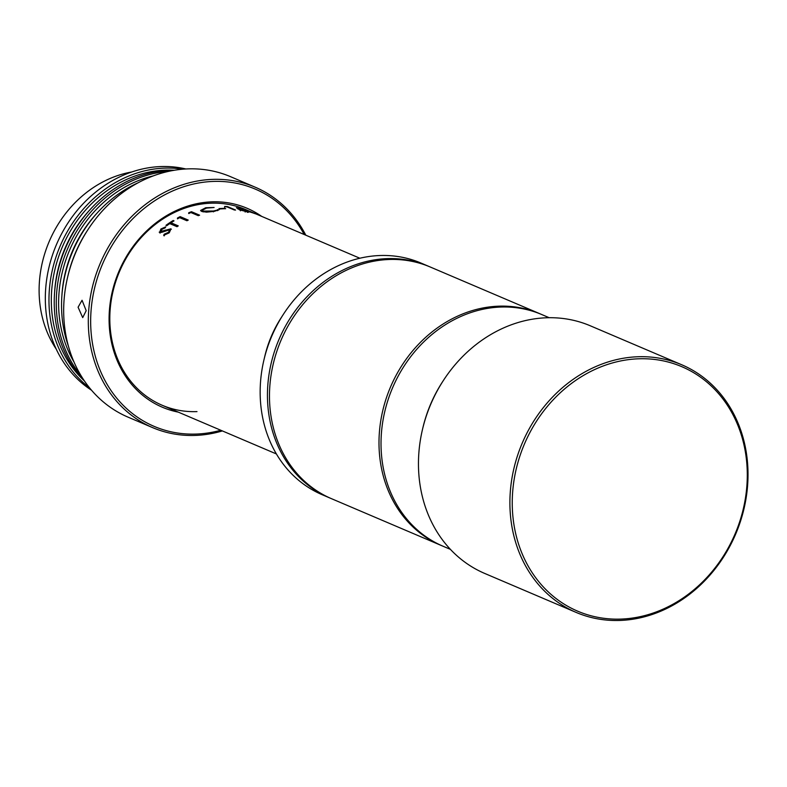 <?xml version="1.0" encoding="UTF-8"?>
<svg xmlns="http://www.w3.org/2000/svg" width="787" height="787" viewBox="0 0 787 787"><rect width="100%" height="100%" fill="white"/><g stroke="black" fill="none" stroke-linecap="round" stroke-linejoin="round"><path stroke-width="1.18" d="M638.405 358.803A132.865 114.509 113.1 0 0 512.563 493.321A132.865 114.509 113.1 0 0 621.12 619.084A132.865 114.509 113.1 0 0 746.971 484.566A132.865 114.509 113.1 0 0 638.405 358.803M620.195 620.441A134.607 116.014 -66.9 0 1 576.163 612.424A134.607 116.014 -66.9 0 1 514.098 467.685A134.607 116.014 -66.9 0 1 637.706 356.757A134.607 116.014 -66.9 0 1 681.739 364.774A134.607 116.014 -66.9 0 1 743.813 509.514A134.607 116.014 -66.9 0 1 620.195 620.441M549.188 317.712L541.781 314.554A125.92 108.527 113.1 0 0 500.591 307.048A125.92 108.527 113.1 0 0 384.951 410.814A125.92 108.527 113.1 0 0 443.012 546.217L450.43 549.375M681.739 364.774L590.309 325.798A134.607 116.014 113.1 0 0 546.276 317.781A134.607 116.014 113.1 0 0 443.022 381.046L442.097 382.482A125.92 108.527 113.1 0 0 423.003 427.272L422.609 428.925A134.607 116.014 113.1 0 0 484.733 573.448L576.163 612.424M443.022 381.046A134.607 116.014 113.1 0 0 422.609 428.925M330.461 498.23A125.92 108.527 -66.9 0 1 329.438 497.807A125.92 108.527 -66.9 0 1 271.377 362.404A125.92 108.527 -66.9 0 1 387.017 258.638A125.92 108.527 -66.9 0 1 428.207 266.134A125.92 108.527 -66.9 0 1 429.21 266.577M428.207 266.134L420.907 263.025A125.92 108.527 113.1 0 0 379.718 255.529A125.92 108.527 113.1 0 0 283.133 314.711A125.92 108.527 113.1 0 0 264.038 359.502A125.92 108.527 113.1 0 0 322.149 494.698L329.438 497.807M283.133 314.711L281.057 317.928A106.383 91.686 113.1 0 0 264.924 355.773L264.038 359.502M214.103 207.493L206.45 208.102L202.239 210.286L203.115 211.093L213.405 211.014L219.229 209.676L214.241 211.369L206.519 212.156L201.698 211.447L200.606 210.444L205.702 207.738L214.103 207.493M188.732 212.756L188.683 213.464A106.383 91.686 113.1 0 1 190.985 212.569L198.255 215.668A106.383 91.686 113.1 0 1 199.603 215.176L191.497 211.723A106.383 91.686 113.1 0 0 188.732 212.756L188.919 213.562M177.469 218.029L177.469 218.845A106.383 91.686 113.1 0 1 179.672 217.655L186.942 220.754A106.383 91.686 113.1 0 1 188.241 220.085L180.134 216.622A106.383 91.686 113.1 0 0 177.469 218.029L177.754 218.786M166.795 225.682L165.959 225.328A106.383 91.686 113.1 0 1 173.189 220.508L174.016 220.862A106.383 91.686 113.1 0 0 170.986 222.78L178.255 225.879A106.383 91.686 113.1 0 0 177.026 226.705L169.746 223.606A106.383 91.686 113.1 0 0 166.795 225.682M159.613 232.49L160.882 228.997L165.752 226.843L165.172 227.866L161.581 229.46L160.715 231.476L170.877 228.82L169.313 232.696L163.666 235.274L164.316 234.152L168.487 232.342L169.677 229.725L161.551 232.391L159.19 232.155M170.346 230.64L169.677 229.725M160.863 231.693L163.027 231.87L162.614 231.211M168.093 229.834L171.359 229.224M223.823 208.742A106.383 91.686 113.1 0 0 219.789 208.988L218.953 208.634A106.383 91.686 113.1 0 1 222.987 208.388A106.383 91.686 113.1 0 1 224.856 208.339L225.682 208.693A106.383 91.686 113.1 0 0 223.823 208.742M224.698 206.44L224.639 206.765A106.383 91.686 113.1 0 1 226.971 206.863L234.251 209.962A106.383 91.686 113.1 0 1 235.608 210.05L227.502 206.597A106.383 91.686 113.1 0 0 224.698 206.44L224.59 207.286M240.468 210.827L240.655 209.991L247.039 211.172L238.874 209.175L236.346 207.709A106.383 91.686 113.1 0 1 242.357 209.057L243.193 209.411A106.383 91.686 113.1 0 0 238.215 208.26L249.184 211.988M248.121 212.362L248.377 211.526C249.932 212.185 249.184 212.195 246.134 211.536L239.317 209.785A106.383 91.686 113.1 0 1 240.655 209.991M247.354 212.333L247.039 211.172M254.437 213.385A106.383 91.686 113.1 0 0 248.967 211.575L249.804 211.929A106.383 91.686 113.1 0 1 255.273 213.739L254.417 213.434M359.836 258.225L254.044 213.129A106.383 91.686 113.1 0 0 253.906 213.07L245.623 209.539A106.383 91.686 113.1 0 0 210.827 203.203A106.383 91.686 113.1 0 0 113.131 290.875A106.383 91.686 113.1 0 0 162.191 405.266A106.383 91.686 113.1 0 0 196.986 411.601M245.16 212.037L245.377 211.201M240.911 210.129L241.127 209.293M239.337 209.863L239.543 209.017M237.999 209.106L238.215 208.26M202.239 210.286L203.095 211.87M203.115 211.093L203.223 211.919M213.405 211.014L213.444 211.851M217.261 210.67L217.891 210.463M217.537 209.608L217.537 210.454M200.783 210.837L202.889 209.342M205.702 207.738L205.751 208.575M191.497 211.723L191.654 212.529L198.668 215.52M180.134 216.622L180.39 217.389L187.542 220.439M180.39 217.389A105.517 90.938 113.1 0 0 179.79 217.704M170.995 222.81A105.517 90.938 113.1 0 0 169.776 223.616M173.189 220.508L173.474 221.186M170.986 222.78L177.724 226.233M164.316 234.152L164.758 234.801L168.89 233.011L170.061 230.404M168.487 232.342L168.89 233.011M160.056 233.129L162.152 229.047M160.882 228.997L161.286 229.666M162.634 228.751L165.25 227.738M165.152 230.119L165.565 230.788M164.109 235.913L164.758 234.801M539.754 313.688L430.233 267A125.92 108.527 113.1 0 0 389.044 259.494A125.92 108.527 113.1 0 0 273.404 363.269A125.92 108.527 113.1 0 0 331.465 498.673L440.995 545.361A125.92 108.527 -66.9 0 1 382.925 409.958A125.92 108.527 -66.9 0 1 498.565 306.182A125.92 108.527 -66.9 0 1 539.754 313.688A125.92 108.527 -66.9 0 1 540.758 314.121M442.009 545.784A125.92 108.527 -66.9 0 1 440.995 545.361M86.186 310.678L82.704 317.614L78.09 307.215L82.055 300.26L86.186 310.678M178.305 412.132A108.114 93.181 -66.9 0 1 110.574 300.388A108.114 93.181 -66.9 0 1 211.752 201.846A108.114 93.181 -66.9 0 1 261.737 216.415M131.744 171.989A110.288 95.05 113.1 0 0 49.217 241.461A110.288 95.05 113.1 0 0 56.241 349.103M304.235 234.526A128.96 111.144 113.1 0 0 213.11 181.433A128.96 111.144 113.1 0 0 90.967 311.996A128.96 111.144 113.1 0 0 196.327 434.06A128.96 111.144 113.1 0 0 220.793 430.243M222.387 430.922A130.701 112.639 -66.9 0 1 195.402 435.418A130.701 112.639 -66.9 0 1 152.658 427.636A130.701 112.639 -66.9 0 1 92.384 287.098A130.701 112.639 -66.9 0 1 212.411 179.387A130.701 112.639 -66.9 0 1 255.165 187.178A130.701 112.639 -66.9 0 1 305.818 235.205M174.271 170.258A119.84 103.284 113.1 0 0 165.113 170.159A119.84 103.284 113.1 0 0 60.353 251.87A119.84 103.284 113.1 0 0 84.445 380.987M89.531 387.824A121.582 104.779 -66.9 0 1 56.359 255.903A121.582 104.779 -66.9 0 1 164.414 168.113A121.582 104.779 -66.9 0 1 182.732 169.195M174.075 170.297A121.582 104.779 113.1 0 0 169.687 170.356A121.582 104.779 113.1 0 0 64.426 250.65A121.582 104.779 113.1 0 0 84.327 380.819M153.298 175.885A119.84 103.284 113.1 0 0 73.978 361.961M81.209 375.96A121.582 104.779 -66.9 0 1 67.407 249.213A121.582 104.779 -66.9 0 1 168.408 171.399M185.85 168.979A121.582 104.779 113.1 0 0 160.774 166.559A121.582 104.779 113.1 0 0 51.489 258.126A121.582 104.779 113.1 0 0 91.528 390.224M138.187 182.741A121.582 104.779 113.1 0 0 68.459 346.31M89.62 210.159A116.368 100.293 113.1 0 0 54.608 292.272M96.909 213.277A116.368 100.293 113.1 0 0 61.907 295.381M255.165 187.178L230.522 176.672A130.701 112.639 113.1 0 0 187.778 168.89A130.701 112.639 113.1 0 0 87.514 230.316L86.55 231.821A121.582 104.779 113.1 0 0 68.115 275.066L67.702 276.808A130.701 112.639 113.1 0 0 128.015 417.13L152.658 427.636M87.514 230.316A130.701 112.639 113.1 0 0 67.702 276.808M162.191 405.266L276.394 453.951"/></g></svg>
